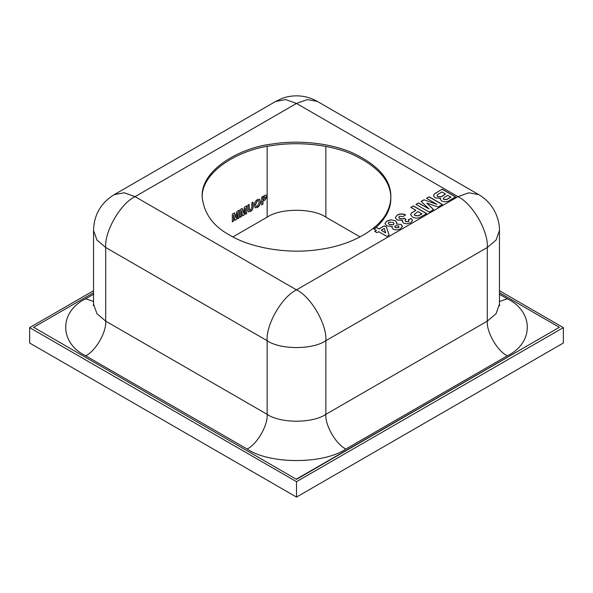 <?xml version="1.0" encoding="UTF-8"?>
<svg xmlns="http://www.w3.org/2000/svg" width="593" height="593" viewBox="0 0 593 593"><rect width="100%" height="100%" fill="white"/><g stroke="black" fill="none" stroke-linecap="round" stroke-linejoin="round"><path stroke-width="0.89" d="M260.564 201.702C260.52 204.155 259.467 206.075 257.406 207.461L255.138 207.787L254.234 205.393L254.53 203.258L255.983 200.686L257.384 199.574L259.645 199.255L260.431 201.62C260.386 204.074 259.334 205.993 257.273 207.387L257.406 207.461M360.07 236.904L325.853 217.142C312.644 208.002 280.356 208.002 267.146 217.142L232.93 236.904M233.664 215.007L233.62 221.093L232.337 221.834L232.337 214.132L234.502 212.88L235.629 217.483L236.755 211.582L238.92 210.33L238.92 218.031L237.637 218.773L237.593 212.731L236.348 219.521L234.917 220.344L233.531 214.925L233.62 221.093M241.358 210.559L241.314 216.653L240.032 217.394L240.032 209.685L242.203 208.439L243.33 213.043L244.449 207.142L246.621 205.89L246.621 213.591L245.339 214.332L245.294 208.291L244.042 215.081L242.611 215.904L241.225 210.485L241.314 216.653M248.964 204.377L249.149 209.892L250.505 210.159L251.84 207.142L251.84 202.873L253.122 202.131L253.122 206.164C253.367 208.388 252.507 210.137 250.55 211.419L248.445 211.871L247.948 211.16L247.815 205.193L249.097 204.452L249.379 210.307M262.958 201.294L262.958 204.155L261.676 204.896L261.676 197.195L265.39 195.164L266.153 195.238L266.717 196.676L265.234 199.871L262.825 201.22L262.958 204.155M436.982 204.4L426.56 198.284L429.124 196.802L442.467 204.511L438.138 207.009L426.782 203.058L433.639 209.603L429.302 212.116L415.96 204.407L418.525 202.925L429.11 208.944L421.112 201.435L423.973 199.782L436.982 204.4L423.973 199.782M397.036 219.951L395.346 217.594L397.273 215C399.927 213.65 402.684 213.584 405.545 214.792L403.299 216.46L399.445 216.312L398.741 217.305L399.771 218.565L403.307 218.824L404.137 218.128L405.968 219.462L405.049 220.5L405.812 221.463L408.503 221.552L409.044 220.796L408.258 219.714L411.208 218.461L412.55 220.522L410.749 222.82L406.605 223.828L403.47 223.072L402.291 221.426L402.588 220.351L397.036 219.951M376.444 230.38L373.709 228.802L376.273 227.319L379.009 228.898L384.308 225.837L386.525 227.119L389.104 235.124L386.873 236.407L378.668 231.67L376.955 232.656L374.732 231.374L376.444 230.38L374.732 231.522M229.787 235.169C248.059 246.458 284.959 255.123 320.917 249.268C357.134 243.96 381.588 225.8 387.629 210.752C389.697 206.438 390.772 201.739 390.846 196.654C390.995 179.434 377.889 164.684 351.523 152.401C326.024 141.675 294.232 140.348 272.083 144.04C239.676 147.672 200.775 170.05 202.154 196.654C203.866 213.361 213.072 226.2 229.787 235.169M390.854 219.803L395.368 220.766L396.932 222.82L396.48 224.028L401.12 224.48L402.499 226.341L400.475 228.75C398.125 230.136 395.657 230.254 393.077 229.12L391.906 227.519L392.314 226.437L386.755 225.866L384.931 223.494L386.888 220.996L390.854 219.803L395.368 220.766M415.782 210.233L410.823 207.372L413.388 205.89L426.73 213.591L419.095 217.764C416.627 218.409 414.433 218.165 412.498 217.031L410.601 214.629L411.423 212.976L415.782 210.389L414.033 211.249M437.782 191.806L442.296 189.197L455.639 196.906L450.265 200.004C447.767 201.894 444.906 202.25 441.681 201.086L440.325 199.226L440.592 198.373L435.047 197.854L433.409 195.616L434.639 193.726L442.296 189.197M93.546 290.718L29.65 327.61L29.65 343.013L296.5 497.082L563.35 343.013L563.35 327.61L499.454 290.718M374.198 229.091C385.383 219.492 390.935 209.196 390.846 198.195M390.839 197.425C390.535 180.279 377.215 165.699 350.886 153.683C325.475 143.187 294.061 141.927 272.083 145.582C240.039 149.214 201.501 171.066 202.161 197.425M29.65 327.61L296.5 481.672L296.5 497.082M296.5 481.672L563.35 327.61M296.5 479.055L559.347 327.299L296.5 479.366L33.653 327.299L296.5 479.366M93.546 292.727L33.653 327.299M559.347 327.299L499.454 292.727M373.709 228.957L376.273 227.319M376.273 227.475L379.009 228.898M379.009 229.054L384.308 225.837M384.308 225.992L386.525 227.119M386.525 227.275L389.104 235.273M381.232 230.188L385.672 232.901L384.279 228.424L381.232 230.188L385.672 232.752M395.368 220.922L396.925 222.901M401.12 224.48L396.48 224.028M401.12 224.636L402.499 226.415M391.914 227.593L392.314 226.437M384.931 223.568L386.888 220.996M386.888 221.145L390.854 219.959M388.282 223.183L389.423 224.599L393.3 224.754L394.034 223.746M394.708 226.689L395.449 227.682L398.407 227.734L399.052 226.822M398.407 227.579L399.059 226.748L398.348 225.844L395.353 225.785L394.701 226.615L395.449 227.534L398.407 227.734M393.3 224.599L394.034 223.672L393.048 222.39L388.986 222.153L388.282 223.101L389.423 224.443L393.3 224.754M395.346 217.668L397.273 215M397.273 215.155C399.927 213.806 402.684 213.739 405.545 214.948M398.741 217.379L399.771 218.565M399.771 218.721L403.307 218.824M403.307 218.98L404.137 218.128M404.137 218.283L405.968 219.618M405.056 220.574L405.812 221.463M405.812 221.619L408.503 221.552M408.503 221.708L409.044 220.878M408.258 219.87L411.208 218.461M411.208 218.609L412.55 220.596M402.299 221.5L402.588 220.351M410.823 207.528L413.388 205.89M413.388 206.045L426.73 213.747M410.601 214.71L411.423 212.976M411.423 213.132L414.033 211.404M414.225 214.533L415.026 215.682L418.465 215.845L421.942 213.947L418.006 211.523L414.218 214.458L415.026 215.526L418.465 215.689L421.942 213.791M426.56 198.44L429.124 196.802M429.124 196.958L442.467 204.659M433.639 209.759L426.782 203.058M415.96 204.563L418.525 202.925M418.525 203.08L429.11 208.944M421.112 201.583L423.973 199.937M442.296 189.352L455.639 197.054M440.325 199.3L440.592 198.373M433.409 195.69L434.639 193.726M434.639 193.881L437.782 191.962M436.989 195.564L437.73 196.594C439.865 197.202 441.711 196.839 443.267 195.512L445.551 194.037L441.955 191.969L437.478 194.645L436.982 195.49L437.73 196.439C439.865 197.046 441.711 196.691 443.267 195.356L445.551 194.037M443.245 198.648L443.86 199.537L446.759 199.567L450.85 197.254L447.774 195.327L443.905 197.61L443.238 198.573L443.86 199.381L446.759 199.411L450.85 197.098M233.486 221.019L232.204 221.76M234.368 212.805L235.629 217.483M238.786 210.256L238.92 218.031M238.786 217.957L237.504 218.698M236.348 219.521L237.593 212.731M236.214 219.447L234.784 220.27M241.181 216.571L239.898 217.312M242.07 208.358L243.33 213.043M246.488 205.808L246.621 213.591M246.488 213.51L245.206 214.251M244.042 215.081L245.294 208.291M243.908 215L242.478 215.822M249.016 209.818L249.312 210.27M252.989 202.057L252.989 206.082C253.233 208.306 252.373 210.063 250.416 211.345L250.55 211.419M250.416 211.345L248.378 211.827M257.273 207.387L255.072 207.743M259.578 199.218L260.431 201.62M258.637 200.642L257.273 200.768L255.383 204.518L256.05 206.282M257.406 200.849L255.516 204.6L256.117 206.327L257.406 206.179L259.274 202.406L258.711 200.679L257.273 200.768M262.825 204.081L261.543 204.822M266.087 195.201L266.717 196.676M266.583 196.594L265.234 199.871M265.101 199.789L262.825 201.22M265.434 197.439L264.515 196.735L265.301 197.358L264.515 196.735L262.825 197.662L262.958 200.011L265.434 197.439L264.648 196.817L262.958 197.736L262.958 200.011M267.146 217.142L267.146 146.427M296.5 289.858L457.944 196.654L296.5 103.441L135.056 196.654L296.5 289.858C311.021 296.73 327.166 324.69 325.853 340.701L325.853 414.344L487.298 321.139L487.298 247.496L325.853 340.701C312.644 349.848 280.356 349.848 267.146 340.701L105.702 247.496L105.702 321.139L267.146 414.344L267.146 340.701C265.834 324.69 281.979 296.73 296.5 289.858M325.853 146.427L325.853 217.142M499.454 294.261L507.311 298.798C533.945 311.629 533.945 342.976 507.311 355.8L345.867 449.012C323.652 464.386 269.348 464.386 247.133 449.012L85.688 355.8C59.055 342.976 59.055 311.629 85.688 298.798L93.546 294.261M507.311 355.8C497.408 351.123 486.401 332.058 487.298 321.139L496.045 313.712L499.454 304.194L499.454 230.551L496.045 240.069L487.298 247.496C488.61 231.485 472.465 203.525 457.944 196.654L468.752 192.792L478.699 194.6L317.255 101.388L307.307 99.587L296.5 103.441L285.693 99.587L275.745 101.388L114.301 194.6L124.248 192.792L135.056 196.654C120.535 203.525 104.39 231.485 105.702 247.496L96.956 240.069L93.546 230.551C93.961 214.807 100.877 202.828 114.301 194.6M247.133 449.012C257.036 444.327 268.043 425.263 267.146 414.344C280.356 423.491 312.644 423.491 325.853 414.344C324.957 425.263 335.964 444.327 345.867 449.012M93.294 305.677L93.546 304.194L96.956 313.712L105.702 321.139C106.599 332.058 95.592 351.123 85.688 355.8M85.688 298.798L93.546 301.481M507.311 298.798L499.454 301.481M478.699 194.6C486.423 199.115 492.175 205.534 495.956 213.873C498.439 219.988 499.602 225.548 499.454 230.551M275.745 101.388L281.994 98.445C287.138 96.444 292.898 95.606 299.28 95.918C305.84 96.414 311.829 98.238 317.255 101.388M93.546 304.194L93.546 230.551M499.454 304.194L499.706 305.677"/></g></svg>
